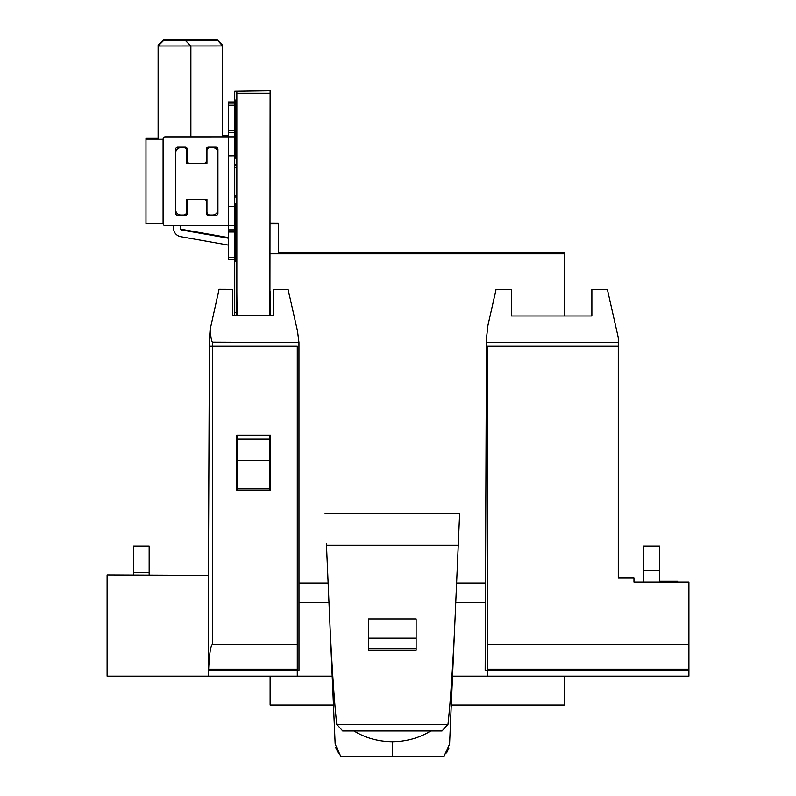 <?xml version="1.0" encoding="UTF-8"?>
<svg xmlns="http://www.w3.org/2000/svg" width="796" height="796" viewBox="0 0 796 796"><rect width="100%" height="100%" fill="white"/><g stroke="black" fill="none" stroke-linecap="round" stroke-linejoin="round"><path stroke-width="1.19" d="M235.457 212.482A8.676 8.676 180 0 0 234.721 208.98A8.676 8.676 0 0 1 235.457 212.532L235.457 212.482M235.457 212.532L235.457 222.203M234.721 209.139A8.676 8.676 0 0 1 235.457 212.641L235.457 222.313L234.721 222.313L234.721 225.636L234.721 136.892L165.2 136.912A2.109 2.109 180 0 0 163.081 139.031L163.081 223.557A2.109 2.109 180 0 0 165.2 225.666L234.721 225.636L234.721 229.865L228.382 229.865L228.382 155.936L234.721 155.907L234.721 206.622L228.382 206.622M234.721 209.089A8.676 8.676 180 0 1 235.457 212.602L235.457 212.641M234.721 208.791A8.676 8.676 0 0 1 235.457 212.293L235.457 221.965M234.721 208.741A8.676 8.676 180 0 1 235.457 212.243L235.457 212.293M234.721 315.554L234.721 259.476L228.382 259.476L228.382 229.865M228.382 259.476L234.721 259.476L234.721 229.865M228.382 105.231L234.721 105.221L234.721 136.892L228.382 136.892L228.382 101.978L234.721 101.978L234.721 91.222L236.83 91.222L236.83 315.544M234.721 105.221L234.721 101.978L228.382 101.978M189.06 199.279A2.109 2.109 180 0 0 187.279 201.368L187.279 213.308A2.109 2.109 0 0 1 185.169 215.417L177.767 215.417A2.109 2.109 0 0 1 175.657 213.308L175.657 149.28A2.109 2.109 0 0 1 177.767 147.161L185.169 147.161A2.109 2.109 0 0 1 187.279 149.28L187.279 161.22A2.109 2.109 180 0 0 189.388 163.329L204.184 163.329A2.109 2.109 180 0 0 206.293 161.22L206.293 149.28A2.109 2.109 0 0 1 208.413 147.161L215.806 147.161A2.109 2.109 0 0 1 217.925 149.28L217.925 213.308A2.109 2.109 0 0 1 215.806 215.417L208.413 215.417A2.109 2.109 0 0 1 206.293 213.308L206.293 201.368A2.109 2.109 180 0 0 204.512 199.279M156.006 139.061L156.006 138.176L156.006 139.061L163.081 139.001A2.109 2.109 180 0 1 165.2 136.892L228.382 136.892L228.382 155.936M206.293 201.368L206.293 201.338A2.109 2.109 180 0 0 204.671 199.279M206.293 213.278A2.109 2.109 180 0 0 208.413 215.388L215.806 215.388A2.109 2.109 180 0 0 217.925 213.278M175.657 213.278A2.109 2.109 180 0 0 177.767 215.388L185.169 215.388A2.109 2.109 180 0 0 187.279 213.278M188.911 199.279A2.109 2.109 180 0 0 187.279 201.338L187.279 201.368M234.721 206.622L228.382 206.652M228.382 232.024L234.721 232.024M228.382 132.693L234.721 132.693L228.382 132.693M235.775 246.183A8.686 8.686 180 0 0 234.721 242.034M228.382 237.596L182.015 229.417A2.07 2.07 0 0 1 180.304 227.387A2.07 2.07 0 0 0 182.015 229.467L228.382 237.636M234.721 242.084A8.686 8.686 0 0 1 235.775 246.233M235.775 246.302A8.686 8.686 180 0 0 234.721 242.153M228.382 237.715L182.015 229.537A2.07 2.07 0 0 1 180.304 227.497M182.015 229.537L228.382 237.755M234.721 242.203A8.686 8.686 0 0 1 235.775 246.352M182.015 229.576A2.07 2.07 0 0 1 180.304 227.547M657.217 676.162L564.245 676.162L564.245 704.987L451.282 704.987M333.454 704.987L270.113 704.987L270.113 676.162L138.952 676.162M677.645 676.162L688.908 676.162L688.908 582.125L633.964 582.125L643.586 582.125L643.626 570.274L659.576 570.274L659.576 582.125M452.546 676.162L688.908 676.162M208.393 676.162L208.393 575.478L107.092 575.03L107.092 676.162L332.191 676.162M212.612 676.162L209.776 676.162M328.131 583.07L298.988 583.07L328.131 583.08M149.15 575.219L149.15 546.155L133.4 546.155L133.4 575.15M487.46 670.262L487.46 676.162M455.76 602.433L485.321 602.433M298.988 602.433L328.977 602.433M297.276 670.262L297.276 676.162M208.433 676.162L208.632 669.217C209.408 653.217 210.741 644.969 212.612 644.462L212.612 346.25L297.276 346.25L297.276 644.462L212.612 644.462M278.56 252.362L564.245 252.362L564.245 316.002L591.876 316.002L591.876 289.585L591.876 316.002L511.569 316.002L511.569 289.585L496.037 289.585L487.948 325.335L486.465 338.34L485.162 670.262L688.908 670.262M485.401 583.07L456.605 583.07L485.401 583.08M273.645 315.385L232.78 315.564L232.671 289.406L219.059 289.346L210.114 329.614C210.89 337.972 211.726 342.151 212.612 342.151L298.958 342.529L297.515 331.176L288.132 289.654L273.754 289.585L273.645 315.385M236.651 490.117L270.461 490.117L270.461 435.173L236.651 435.173L236.651 490.117M208.403 575.478L209.438 338.34L210.114 329.614L209.438 338.34L208.403 575.259M659.536 582.125L643.626 582.125M591.876 289.585L607.408 289.585L618.283 337.673L618.283 577.856L633.964 577.856L633.964 582.125M688.908 644.462L487.46 644.462L487.46 346.25L618.283 346.25M298.958 342.529L298.988 670.262L208.632 670.262M232.671 289.585L232.78 315.564M659.576 581.289L677.645 581.289L677.645 582.125M659.576 581.856L677.645 581.856M618.283 342.419L486.455 342.419M688.908 669.217L487.46 669.217L487.46 644.462M297.276 644.462L297.276 669.217L208.632 669.217M607.408 289.585L618.283 337.673M659.576 570.274L659.576 546.155L643.626 546.155L643.626 570.274M325.086 513.51L459.64 513.51L454.546 630.173C452.367 673.157 450.178 704.55 447.989 724.36L336.738 724.36C334.559 704.55 332.37 673.157 330.181 630.173L326.41 543.678M368.598 638.173L368.598 650.302L416.139 650.302L416.139 638.173L368.598 638.173L368.598 618.97L416.139 618.97L416.139 638.173M335.166 744.17L330.181 630.173L335.166 744.17L340.668 756.2L392.368 756.2L392.368 741.703C378.09 741.484 365.294 737.902 353.981 730.967L342.698 730.967L336.738 724.36M447.989 724.36L442.039 730.967L430.755 730.967C419.432 737.902 406.637 741.484 392.368 741.703M391.483 756.2L444.069 756.2L449.571 744.17L454.546 630.173L449.571 744.17M446.596 752.936L448.864 748.19M438.288 756.2L423.154 756.2M335.673 747.484L338.3 753.195M442.039 730.967L342.698 730.967M368.598 648.7L416.139 648.7M236.651 487.809L236.83 435.173M236.83 261.605L235.775 261.605L235.775 204.552L236.83 204.552M235.775 204.552L236.83 204.443M236.83 158.066L235.775 158.066L235.775 101.012L236.83 101.012M235.775 101.012L236.83 100.903M235.775 100.903L235.775 99.968L236.83 99.968M235.775 99.968L236.83 99.848M235.775 204.443L235.775 203.507L236.83 203.507M235.775 203.507L236.83 203.398M234.721 312.679L236.83 312.679M234.721 91.222L270.113 90.754L270.113 93.212L236.83 93.212M237.049 315.544L236.83 291.704M270.113 93.212L269.904 315.405M270.113 490.117L270.113 435.173M270.113 315.405L270.113 291.704M237.049 490.117L237.049 435.173M269.904 435.173L269.904 490.117M269.904 439.213L237.049 439.213M269.904 460.675L237.049 460.675M269.904 488.436L237.049 488.436M234.721 242.432A8.686 8.686 0 0 1 235.775 246.581A8.686 8.686 180 0 0 234.721 242.382M228.382 237.944L182.015 229.765A2.07 2.07 180 0 1 180.304 227.736A2.07 2.07 180 0 0 182.015 229.815L228.382 237.994M234.721 208.9A8.676 8.676 0 0 1 235.457 212.413L235.457 222.084M234.721 208.86A8.676 8.676 180 0 1 235.457 212.363L235.457 212.413M234.721 242.671A8.686 8.686 0 0 1 235.775 246.82M182.015 230.054L228.382 238.223L182.015 230.054A2.07 2.07 180 0 1 180.304 228.014L180.304 225.666M228.382 245.447A2.07 2.07 180 0 0 227.308 244.899L180.722 236.691A8.686 8.686 0 0 1 173.548 228.134L173.548 225.666M235.775 256.481L234.721 256.481M235.775 246.77A8.686 8.686 180 0 0 234.721 242.621M180.304 227.964A2.07 2.07 180 0 0 182.015 230.004M234.721 208.552A8.676 8.676 0 0 1 235.457 212.064L235.457 212.015A8.676 8.676 180 0 0 234.721 208.502M235.457 212.064L235.457 221.736M234.721 242.312A8.686 8.686 0 0 1 235.775 246.471M180.304 227.666A2.07 2.07 180 0 0 182.015 229.696L228.382 237.875M235.775 246.422A8.686 8.686 180 0 0 234.721 242.273M228.382 237.825L182.015 229.696M180.304 227.616A2.07 2.07 180 0 0 182.015 229.656M158.115 138.086L145.966 138.086L145.966 223.527L163.081 223.527M145.966 139.151L163.081 139.151M156.006 138.176L158.115 138.176M236.83 195.279L234.721 195.279M234.721 167.24L236.83 167.24M186.642 211.905L186.642 199.279L206.93 199.279L206.93 211.955A3.065 3.065 0 0 0 209.995 215.019L212.641 215.019A5.283 5.283 0 0 0 217.925 209.736L217.925 152.842A5.283 5.283 180 0 0 212.641 147.559L209.995 147.559A3.065 3.065 180 0 0 206.93 150.623L206.93 163.299L204.542 163.299M189.03 163.299L186.642 163.299M206.93 199.279L206.93 211.905M206.93 150.623L206.93 163.359L186.642 163.359L186.642 150.623A3.065 3.065 180 0 0 183.577 147.559L180.941 147.559A5.283 5.283 180 0 0 175.657 152.842L175.657 209.736A5.283 5.283 0 0 0 180.941 215.019L183.577 215.019A3.065 3.065 0 0 0 186.642 211.955L186.642 199.279M183.577 147.559L183.577 147.608A3.065 3.065 0 0 1 186.642 150.673L186.642 150.623M217.925 152.892A5.283 5.283 180 0 0 212.641 147.608L209.995 147.608A3.065 3.065 180 0 0 206.93 150.673M175.657 152.892A5.283 5.283 0 0 1 180.941 147.608L180.941 147.559M183.577 147.608L180.941 147.608M190.871 136.892L190.871 46.009L185.508 40.616L163.488 40.616L163.488 39.8L158.115 45.143L158.115 139.061M163.488 39.8L217.199 39.85L222.572 45.193L222.572 136.892M217.199 39.85L222.572 45.959L158.115 46.009L163.488 40.616M187.488 40.218L166.364 40.098L187.388 40.317M187.488 40.337L166.364 40.337L187.388 40.437M187.488 40.447L166.364 40.447L187.388 40.556M187.488 39.979L166.364 39.979L187.388 40.089M187.488 39.87L166.364 39.87L187.388 39.969M214.333 39.87L193.199 39.87L214.224 39.969M214.333 39.979L193.199 39.979L214.224 40.089M214.333 40.218L193.199 40.098L214.224 40.317M214.333 40.447L193.199 40.337L214.224 40.556M217.199 40.576L185.508 40.576L190.871 45.959M222.572 135.798L228.382 135.798L222.572 135.827M235.775 246.661A8.686 8.686 180 0 0 234.721 242.501M228.382 238.064L182.015 229.885A2.07 2.07 0 0 1 180.304 227.855M182.015 229.885L228.382 238.103M234.721 242.551A8.686 8.686 0 0 1 235.775 246.7M182.015 229.935A2.07 2.07 0 0 1 180.304 227.895M234.721 208.671A8.676 8.676 0 0 1 235.457 212.174L235.457 221.845M234.721 208.622A8.676 8.676 180 0 1 235.457 212.134L235.457 212.174M564.245 253.834L270.113 253.834M270.113 223.835L278.56 223.835L278.56 253.536L270.113 253.536M270.113 223.129L278.56 223.129L270.113 223.198M270.113 223.079L278.56 223.129M270.113 223.248L278.56 223.198M278.56 223.248L270.113 223.318M270.113 223.358L278.56 223.318M278.56 223.358L270.113 223.437M270.113 223.477L278.56 223.437M278.56 223.477L270.113 223.547M270.113 223.596L278.56 223.547M278.56 223.596L270.113 223.666M270.113 223.716L278.56 223.666M278.56 223.716L270.113 223.785M278.56 223.905L270.113 223.905L278.56 223.905M228.382 229.895L234.721 229.895M234.721 103.112L228.382 103.112M234.721 257.377L228.382 257.377M234.721 130.594L228.382 130.594M228.382 103.032L234.721 103.032L228.382 103.032M149.15 546.155L133.4 546.155M133.4 572.573L149.15 572.573M209.398 346.27L212.612 346.25L212.612 342.151M326.479 545.34L458.257 545.34M269.904 439.133L237.049 439.133M234.721 102.057L228.382 102.057M236.83 164.384L234.721 164.384M236.83 197.08L234.721 197.08M234.721 165.379L236.83 165.379"/></g></svg>

